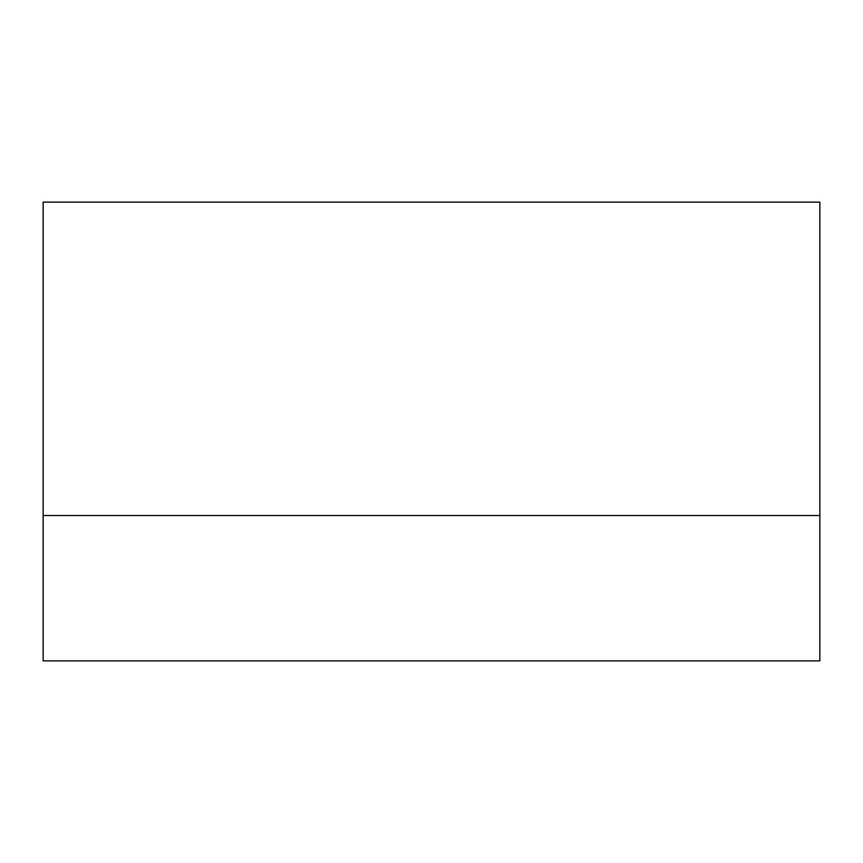 <?xml version="1.0" encoding="UTF-8"?>
<svg xmlns="http://www.w3.org/2000/svg" width="863" height="863" viewBox="0 0 863 863"><rect width="100%" height="100%" fill="white"/><g stroke="black" fill="none" stroke-linecap="round" stroke-linejoin="round"><path stroke-width="1.29" d="M819.85 515.524L819.85 202.125L43.15 202.125L43.15 515.524L819.85 515.524L819.85 660.875L43.15 660.875L43.15 515.524"/></g></svg>

